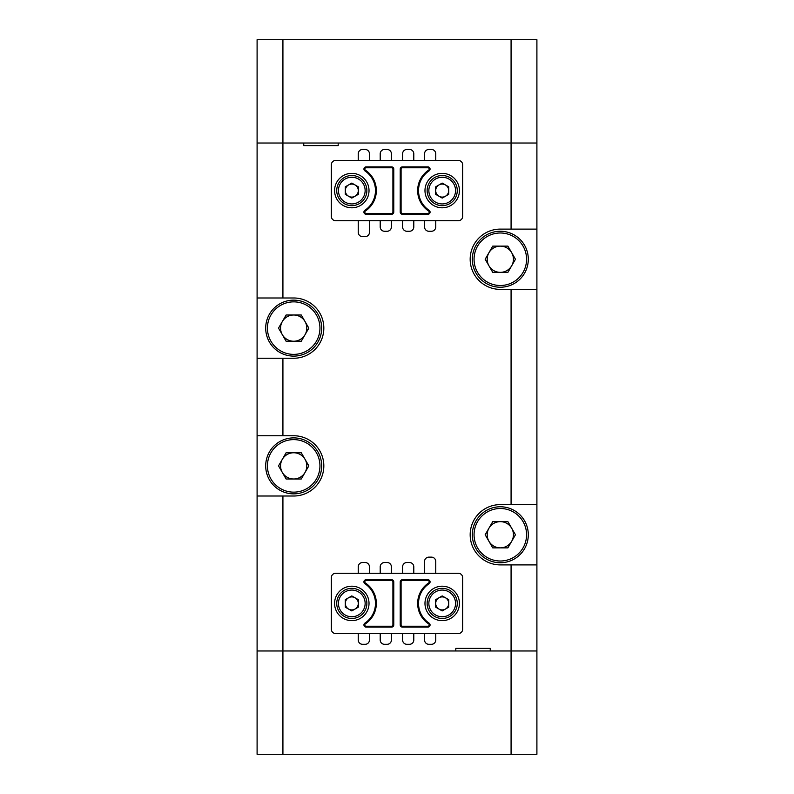 <?xml version="1.0" encoding="UTF-8"?>
<svg xmlns="http://www.w3.org/2000/svg" width="794" height="794" viewBox="0 0 794 794"><rect width="100%" height="100%" fill="white"/><g stroke="black" fill="none" stroke-linecap="round" stroke-linejoin="round"><path stroke-width="1.19" d="M488.955 541.309A13.121 13.121 0 0 0 511.673 541.309A13.121 13.121 0 0 0 500.319 521.638A13.121 13.121 0 0 0 488.955 541.309M500.319 506.771A27.979 27.979 0 0 1 528.298 534.759A27.979 27.979 0 0 1 500.319 562.738A27.979 27.979 0 0 1 472.331 534.759A27.979 27.979 0 0 1 500.319 506.771A27.979 27.979 0 0 0 472.331 534.759A27.979 27.979 0 0 0 500.319 562.738M515.465 534.759L507.892 547.87L492.737 547.87L485.164 534.759L492.737 521.638L507.892 521.638L515.465 534.759M282.327 334.681A13.121 13.121 0 0 0 305.045 334.681A13.121 13.121 0 0 0 293.681 315A13.121 13.121 0 0 0 282.327 334.681M293.681 300.142A27.979 27.979 0 0 1 321.669 328.121A27.979 27.979 0 0 1 293.681 356.109A27.979 27.979 0 0 1 265.702 328.121A27.979 27.979 0 0 1 293.681 300.142A27.979 27.979 0 0 0 265.702 328.121A27.979 27.979 0 0 0 293.681 356.109M308.836 328.121L301.263 341.241L286.108 341.241L278.535 328.121L286.108 315L301.263 315L308.836 328.121M488.955 265.801A13.121 13.121 0 0 0 511.673 265.801A13.121 13.121 0 0 0 500.319 246.13A13.121 13.121 0 0 0 488.955 265.801M500.319 231.262A27.979 27.979 0 0 1 528.298 259.241A27.979 27.979 0 0 1 500.319 287.229A27.979 27.979 0 0 1 472.331 259.241A27.979 27.979 0 0 1 500.319 231.262A27.979 27.979 0 0 0 472.331 259.241A27.979 27.979 0 0 0 500.319 287.229M515.465 259.241L507.892 272.362L492.737 272.362L485.164 259.241L492.737 246.13L507.892 246.13L515.465 259.241M282.327 472.44A13.121 13.121 0 0 0 305.045 472.44A13.121 13.121 0 0 0 293.681 452.759A13.121 13.121 0 0 0 282.327 472.44M293.681 437.891A27.979 27.979 0 0 1 321.669 465.88A27.979 27.979 0 0 1 293.681 493.858A27.979 27.979 0 0 1 265.702 465.88A27.979 27.979 0 0 1 293.681 437.891A27.979 27.979 0 0 0 265.702 465.88A27.979 27.979 0 0 0 293.681 493.858M308.836 465.88L301.263 479L286.108 479L278.535 465.88L286.108 452.759L301.263 452.759L308.836 465.88M435.747 573.278L435.747 561.447A4.307 4.307 0 0 0 431.44 557.14L428.859 557.14A4.307 4.307 0 0 0 424.552 561.447L424.552 573.278M455.806 648.4L490.245 648.4L455.806 648.4L455.806 650.981L282.922 650.981L282.922 496.012L293.681 496.012A30.132 30.132 0 0 0 323.823 465.88A30.132 30.132 0 0 0 293.681 435.747L257.097 435.747L257.097 358.253L293.681 358.253A30.132 30.132 0 0 0 323.823 328.121A30.132 30.132 0 0 0 293.681 297.988L282.922 297.988L282.922 143.019L257.097 143.019L257.097 39.7L536.903 39.7L536.903 143.019L338.194 143.019L338.194 145.6L303.755 145.6L338.194 145.6M282.922 297.988L257.097 297.988L257.097 143.019L511.078 143.019L511.078 39.7M511.078 754.3L511.078 650.981L257.097 650.981L282.922 650.981L282.922 754.3L536.903 754.3L536.903 650.981L511.078 650.981L536.903 650.981L536.903 564.891L500.319 564.891A30.132 30.132 0 0 1 470.177 534.759A30.132 30.132 0 0 1 500.319 504.617L536.903 504.617L536.903 289.383L500.319 289.383A30.132 30.132 0 0 1 470.177 259.241A30.132 30.132 0 0 1 500.319 229.109L536.903 229.109L536.903 143.019L511.078 143.019L511.078 229.109M257.097 435.747L257.097 754.3L282.922 754.3M257.097 297.988L257.097 358.253M536.903 564.891L536.903 504.617M536.903 289.383L536.903 229.109M424.552 633.552L424.552 640.004A4.307 4.307 0 0 0 428.859 644.311L431.44 644.311A4.307 4.307 0 0 0 435.747 640.004L435.747 633.552M402.598 633.552L402.598 640.004A4.307 4.307 0 0 0 406.905 644.311L409.486 644.311A4.307 4.307 0 0 0 413.793 640.004L413.793 633.552M380.207 633.552L380.207 640.004A4.307 4.307 0 0 0 384.514 644.311L387.095 644.311A4.307 4.307 0 0 0 391.402 640.004L391.402 633.552M358.253 633.552L358.253 640.004A4.307 4.307 0 0 0 362.56 644.311L365.141 644.311A4.307 4.307 0 0 0 369.448 640.004L369.448 633.552M369.448 573.278L369.448 566.827A4.307 4.307 0 0 0 365.141 562.519L362.56 562.519A4.307 4.307 0 0 0 358.253 566.827L358.253 573.278M391.402 573.278L391.402 566.827A4.307 4.307 0 0 0 387.095 562.519L384.514 562.519A4.307 4.307 0 0 0 380.207 566.827L380.207 573.278M413.793 573.278L413.793 566.827A4.307 4.307 0 0 0 409.486 562.519L406.905 562.519A4.307 4.307 0 0 0 402.598 566.827L402.598 573.278M358.253 220.722L358.253 232.344A4.307 4.307 0 0 0 362.56 236.642L365.141 236.642A4.307 4.307 0 0 0 369.448 232.344L369.448 220.722M369.448 160.448L369.448 153.778A4.307 4.307 0 0 0 365.141 149.471L362.56 149.471A4.307 4.307 0 0 0 358.253 153.778L358.253 160.448M391.402 160.448L391.402 153.778A4.307 4.307 0 0 0 387.095 149.471L384.514 149.471A4.307 4.307 0 0 0 380.207 153.778L380.207 160.448M413.793 160.448L413.793 153.778A4.307 4.307 0 0 0 409.486 149.471L406.905 149.471A4.307 4.307 0 0 0 402.598 153.778L402.598 160.448M435.747 160.448L435.747 153.778A4.307 4.307 0 0 0 431.44 149.471L428.859 149.471A4.307 4.307 0 0 0 424.552 153.778L424.552 160.448M424.552 220.722L424.552 226.955A4.307 4.307 0 0 0 428.859 231.262L431.44 231.262A4.307 4.307 0 0 0 435.747 226.955L435.747 220.722M402.598 220.722L402.598 226.955A4.307 4.307 0 0 0 406.905 231.262L409.486 231.262A4.307 4.307 0 0 0 413.793 226.955L413.793 220.722M380.207 220.722L380.207 226.955A4.307 4.307 0 0 0 384.514 231.262L387.095 231.262A4.307 4.307 0 0 0 391.402 226.955L391.402 220.722M303.755 145.6L303.755 143.019L282.922 143.019L282.922 39.7M490.245 648.4L490.245 650.981L511.078 650.981L511.078 564.891M282.922 496.012L257.097 496.012M424.979 190.58A17.22 17.22 0 0 0 442.198 207.8A17.22 17.22 0 0 0 459.418 190.58A17.22 17.22 0 0 0 442.198 173.36A17.22 17.22 0 0 0 424.979 190.58M334.582 190.58A17.22 17.22 0 0 0 351.802 207.8A17.22 17.22 0 0 0 369.021 190.58A17.22 17.22 0 0 0 351.802 173.36A17.22 17.22 0 0 0 334.582 190.58M402.379 213.397L402.379 214.261L427.926 214.261A2.154 2.154 0 0 0 429.117 210.311A23.681 23.681 0 0 1 429.117 170.849A2.154 2.154 0 0 0 427.926 166.909L402.379 166.909L402.379 167.772A1.29 1.29 0 0 0 401.089 169.062L401.089 212.107A1.29 1.29 0 0 0 402.379 213.397L427.926 213.397A1.29 1.29 0 0 0 428.641 211.035L429.117 210.311M375.473 190.58A23.681 23.681 0 0 1 364.883 210.311A2.154 2.154 0 0 0 366.074 214.261L391.621 214.261A2.154 2.154 0 0 0 393.774 212.107L393.774 169.062L392.911 169.062A1.29 1.29 0 0 0 391.621 167.772L366.074 167.772A1.29 1.29 0 0 0 365.359 170.134L364.883 170.849A23.681 23.681 0 0 1 375.473 190.58M462.644 216.415L462.644 164.755A4.307 4.307 0 0 0 458.346 160.448L335.654 160.448A4.307 4.307 0 0 0 331.356 164.755L331.356 216.415A4.307 4.307 0 0 0 335.654 220.722L458.346 220.722A4.307 4.307 0 0 0 462.644 216.415M402.379 214.261A2.154 2.154 0 0 1 400.226 212.107L401.089 212.107M402.379 166.909A2.154 2.154 0 0 0 400.226 169.062L400.226 212.107M393.774 169.062A2.154 2.154 0 0 0 391.621 166.909L366.074 166.909A2.154 2.154 0 0 0 364.883 170.849M424.979 603.42A17.22 17.22 0 0 0 442.198 620.64A17.22 17.22 0 0 0 459.418 603.42A17.22 17.22 0 0 0 442.198 586.2A17.22 17.22 0 0 0 424.979 603.42M334.582 603.42A17.22 17.22 0 0 0 351.802 620.64A17.22 17.22 0 0 0 369.021 603.42A17.22 17.22 0 0 0 351.802 586.2A17.22 17.22 0 0 0 334.582 603.42M402.379 626.228L402.379 627.091L427.926 627.091A2.154 2.154 0 0 0 429.117 623.151A23.681 23.681 0 0 1 429.117 583.689A2.154 2.154 0 0 0 427.926 579.739L402.379 579.739L402.379 580.603A1.29 1.29 0 0 0 401.089 581.893L401.089 624.938A1.29 1.29 0 0 0 402.379 626.228L427.926 626.228A1.29 1.29 0 0 0 428.641 623.866L429.117 623.151M375.473 603.42A23.681 23.681 0 0 1 364.883 623.151A2.154 2.154 0 0 0 366.074 627.091L391.621 627.091A2.154 2.154 0 0 0 393.774 624.938L393.774 581.893L392.911 581.893A1.29 1.29 0 0 0 391.621 580.603L366.074 580.603A1.29 1.29 0 0 0 365.359 582.965L364.883 583.689A23.681 23.681 0 0 1 375.473 603.42M462.644 629.245L462.644 577.585A4.307 4.307 0 0 0 458.346 573.278L335.654 573.278A4.307 4.307 0 0 0 331.356 577.585L331.356 629.245A4.307 4.307 0 0 0 335.654 633.552L458.346 633.552A4.307 4.307 0 0 0 462.644 629.245M402.379 627.091A2.154 2.154 0 0 1 400.226 624.938L401.089 624.938M402.379 579.739A2.154 2.154 0 0 0 400.226 581.893L400.226 624.938M393.774 581.893A2.154 2.154 0 0 0 391.621 579.739L366.074 579.739A2.154 2.154 0 0 0 364.883 583.689M355.047 196.217A6.501 6.501 0 0 0 355.047 184.952A6.501 6.501 0 0 0 345.301 190.58A6.501 6.501 0 0 0 355.047 196.217M336.735 190.58A15.066 15.066 0 0 1 351.802 175.514A15.066 15.066 0 0 1 366.868 190.58A15.066 15.066 0 0 1 351.802 205.646A15.066 15.066 0 0 1 336.735 190.58A15.066 15.066 0 0 0 351.802 205.646A15.066 15.066 0 0 0 366.868 190.58M351.802 183.077L358.302 186.828L358.302 194.341L351.802 198.093L345.301 194.341L345.301 186.828L351.802 183.077M445.454 196.217A6.501 6.501 0 0 0 445.454 184.952A6.501 6.501 0 0 0 435.698 190.58A6.501 6.501 0 0 0 445.454 196.217M427.132 190.58A15.066 15.066 0 0 1 442.198 175.514A15.066 15.066 0 0 1 457.265 190.58A15.066 15.066 0 0 1 442.198 205.646A15.066 15.066 0 0 1 427.132 190.58A15.066 15.066 0 0 0 442.198 205.646A15.066 15.066 0 0 0 457.265 190.58M442.198 183.077L448.699 186.828L448.699 194.341L442.198 198.093L435.698 194.341L435.698 186.828L442.198 183.077M355.047 609.048A6.501 6.501 0 0 0 355.047 597.783A6.501 6.501 0 0 0 345.301 603.42A6.501 6.501 0 0 0 355.047 609.048M336.735 603.42A15.066 15.066 0 0 1 351.802 588.354A15.066 15.066 0 0 1 366.868 603.42A15.066 15.066 0 0 1 351.802 618.486A15.066 15.066 0 0 1 336.735 603.42A15.066 15.066 0 0 0 351.802 618.486A15.066 15.066 0 0 0 366.868 603.42M358.302 607.172L358.302 599.659L351.802 595.907L345.301 599.659L345.301 607.172L351.802 610.923L358.302 607.172M445.454 609.048A6.501 6.501 0 0 0 445.454 597.783A6.501 6.501 0 0 0 435.698 603.42A6.501 6.501 0 0 0 445.454 609.048M427.132 603.42A15.066 15.066 0 0 1 442.198 588.354A15.066 15.066 0 0 1 457.265 603.42A15.066 15.066 0 0 1 442.198 618.486A15.066 15.066 0 0 1 427.132 603.42A15.066 15.066 0 0 0 442.198 618.486A15.066 15.066 0 0 0 457.265 603.42M448.699 607.172L448.699 599.659L442.198 595.907L435.698 599.659L435.698 607.172L442.198 610.923L448.699 607.172M500.319 561.011A26.262 26.262 0 0 0 526.571 534.759A26.262 26.262 0 0 0 500.319 508.497A26.262 26.262 0 0 0 474.058 534.759A26.262 26.262 0 0 0 500.319 561.011M293.681 354.382A26.262 26.262 0 0 0 319.942 328.121A26.262 26.262 0 0 0 293.681 301.859A26.262 26.262 0 0 0 267.429 328.121A26.262 26.262 0 0 0 293.681 354.382M500.319 285.503A26.262 26.262 0 0 0 526.571 259.241A26.262 26.262 0 0 0 500.319 232.989A26.262 26.262 0 0 0 474.058 259.241A26.262 26.262 0 0 0 500.319 285.503M293.681 492.141A26.262 26.262 0 0 0 319.942 465.88A26.262 26.262 0 0 0 293.681 439.618A26.262 26.262 0 0 0 267.429 465.88A26.262 26.262 0 0 0 293.681 492.141M282.922 435.747L282.922 358.253M511.078 504.617L511.078 289.383M365.359 170.134A24.535 24.535 0 0 1 365.359 211.035A1.29 1.29 0 0 0 366.074 213.397L391.621 213.397A1.29 1.29 0 0 0 392.911 212.107L392.911 169.062M427.926 166.909L427.926 167.772L402.379 167.772M428.641 211.035A24.535 24.535 0 0 1 428.641 170.134A1.29 1.29 0 0 0 427.926 167.772M427.926 213.397L427.926 214.261M400.226 169.062L401.089 169.062M428.641 170.134L429.117 170.849M366.074 166.909L366.074 167.772M365.359 211.035L364.883 210.311M391.621 166.909L391.621 167.772M366.074 213.397L366.074 214.261M391.621 213.397L391.621 214.261M393.774 212.107L392.911 212.107M365.359 582.965A24.535 24.535 0 0 1 365.359 623.866A1.29 1.29 0 0 0 366.074 626.228L391.621 626.228A1.29 1.29 0 0 0 392.911 624.938L392.911 581.893M427.926 579.739L427.926 580.603L402.379 580.603M428.641 623.866A24.535 24.535 0 0 1 428.641 582.965A1.29 1.29 0 0 0 427.926 580.603M427.926 626.228L427.926 627.091M400.226 581.893L401.089 581.893M428.641 582.965L429.117 583.689M366.074 579.739L366.074 580.603M365.359 623.866L364.883 623.151M391.621 579.739L391.621 580.603M366.074 626.228L366.074 627.091M391.621 626.228L391.621 627.091M393.774 624.938L392.911 624.938M365.141 190.58A13.349 13.349 0 0 0 351.802 177.241A13.349 13.349 0 0 0 338.452 190.58A13.349 13.349 0 0 0 351.802 203.929A13.349 13.349 0 0 0 365.141 190.58M455.548 190.58A13.349 13.349 0 0 0 442.198 177.241A13.349 13.349 0 0 0 428.859 190.58A13.349 13.349 0 0 0 442.198 203.929A13.349 13.349 0 0 0 455.548 190.58M365.141 603.42A13.349 13.349 0 0 0 351.802 590.071A13.349 13.349 0 0 0 338.452 603.42A13.349 13.349 0 0 0 351.802 616.759A13.349 13.349 0 0 0 365.141 603.42M455.548 603.42A13.349 13.349 0 0 0 442.198 590.071A13.349 13.349 0 0 0 428.859 603.42A13.349 13.349 0 0 0 442.198 616.759A13.349 13.349 0 0 0 455.548 603.42"/></g></svg>
